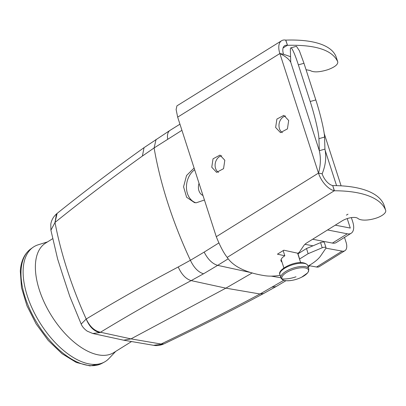<?xml version="1.0" encoding="UTF-8"?>
<svg xmlns="http://www.w3.org/2000/svg" width="406" height="406" viewBox="0 0 406 406"><rect width="100%" height="100%" fill="white"/><g stroke="black" fill="none" stroke-linecap="round" stroke-linejoin="round"><path stroke-width="0.61" d="M348.003 214.18L346.404 215.124A23.452 9.013 -17.3 0 1 348.003 214.18M280.13 275.369A35.18 13.52 -17.3 0 1 264.915 275.715A146.586 56.338 -17.3 0 1 227.198 257.404C223.696 252.963 220.057 246.061 216.286 236.703L318.482 173.093C320.674 165.45 320.953 157.985 319.314 150.697L324.932 149.124C326.561 157.112 325.632 165.343 322.146 173.809L318.482 173.093A17.59 9.115 58.1 0 0 334.311 190.739L334.437 190.764A117.268 45.071 -17.3 0 1 385.67 210.349A11.728 4.507 -17.3 0 1 385.7 210.44A11.728 4.507 -17.3 0 1 376.063 218.159A17.59 6.76 -17.3 0 1 357.879 218.418A10.262 3.943 -17.3 0 0 342.167 220.864L307.124 242.676A11.728 4.507 -17.3 0 0 303.855 245.544L299.141 252.456L297.862 253.253L283.819 250.203L277.43 254.176L284.824 255.78L283.17 250.603M285.778 40.118L287.519 45.31C315.838 44.635 332.59 50.161 337.777 61.895L336.041 56.698A117.268 41.914 -18.5 0 0 285.778 40.118L285.651 40.092A17.59 9.115 -121.9 0 0 281.571 40.742L176.92 105.875M306.058 69.715L310.164 70.502C313.615 72.572 319.608 72.273 328.139 69.599C334.808 67.071 338.02 64.503 337.777 61.895L336.061 56.754M287.519 45.31L285.651 40.092M176.92 105.88L176.118 109.518L177.671 117.141L216.286 236.703M290.564 56.703L283.53 54.252L279.866 53.536A17.59 9.115 -121.9 0 1 281.571 40.742M283.53 54.252A11.728 6.075 -121.9 0 1 284.667 45.721A11.728 6.075 -121.9 0 1 287.392 45.289L283.083 47.969M213.028 158.827L211.765 167.236L216.616 172.372L223.559 168.657L224.817 160.243L219.971 155.107L213.028 158.827M276.897 119.07L275.638 127.484L280.485 132.62L287.428 128.9L288.686 120.491L283.84 115.355L276.897 119.07M221.737 155.797A8.795 6.78 -79 0 0 216.692 159.538A8.795 6.78 -79 0 0 218.509 172.393M285.606 116.045A8.795 6.78 -79 0 0 280.566 119.785A8.795 6.78 -79 0 0 282.378 132.64M318.482 173.093L279.866 53.536C285.403 56.256 289.031 59.154 290.742 62.23L290.356 50.192A29.318 2.893 74.4 0 1 290.823 47.867A29.318 2.893 74.4 0 1 298.359 64.853L310.199 101.505A29.318 2.893 74.4 0 1 318.928 138.659L324.546 137.091C324.47 131.437 320.283 113.624 315.817 99.937L303.977 63.285L298.359 64.853M322.146 173.809A11.728 6.075 58.1 0 0 332.702 185.567L334.311 190.739L227.198 257.404M290.742 62.23L319.314 150.697L318.928 138.659M290.823 47.867L296.441 46.294L299.354 50.704L303.977 63.285M324.932 149.124L324.546 137.091M334.437 190.764L332.702 185.567M332.829 185.598A117.268 45.071 -17.3 0 1 384.061 205.177A11.728 4.507 -17.3 0 1 384.091 205.274A11.728 4.507 -17.3 0 1 384.117 205.37M299.506 259.053A11.728 4.507 -17.3 0 0 299.608 258.992L297.999 253.826A11.728 4.507 -17.3 0 1 297.847 253.917M281.987 262.037A11.728 4.507 -17.3 0 1 281.018 260.875A11.728 4.507 -17.3 0 1 284.824 255.78M299.608 258.992L308.124 253.694L322.191 247.772A2.933 1.127 -17.3 0 1 325.998 247.731A2.933 1.127 -17.3 0 1 325.866 248.289L320.786 255.729A35.18 13.52 -17.3 0 1 307.946 266.097M297.999 253.826L306.515 248.523L308.124 253.694M306.515 248.523L320.583 242.605A2.933 1.127 -17.3 0 1 324.389 242.565L325.998 247.731M202.97 195.469A9.673 7.455 101 0 1 199.047 183.314M335.275 225.152L350.276 228.065L347.211 218.585M336.574 185.649L325.201 150.438M351.368 217.616L352.702 221.742A15.834 8.201 -121.9 0 1 351.165 233.257A15.834 8.201 -121.9 0 1 347.318 233.805L327.546 229.963M341.106 185.836L324.196 133.488M194.662 169.744A18.179 14.012 -79 0 0 186.466 187.861A18.179 14.012 -79 0 0 195.844 202.782M312.645 239.241L332.412 243.082L347.318 233.805M351.165 233.257L336.259 242.534A15.834 8.201 -121.9 0 1 332.412 243.082M204.436 200.011L196.194 202.802L194.464 202.604L186.618 197.265L183.558 186.801L186.542 175.524L194.109 168.028M344.501 237.403L346.039 242.174A11.728 6.075 -121.9 0 1 344.902 250.705A11.728 6.075 -121.9 0 1 342.116 251.121L325.937 248.167M304.926 244.326L312.985 245.803M181.924 130.316L154.107 147.936L142.404 156.046C111.812 178.006 82.687 200.128 55.038 222.412L50.907 230.202L57.627 259.013L62.859 275.38L69.736 296.248L81.18 324.064L86.194 319.035C89.361 326.698 93.893 331.215 99.795 332.59L100.47 332.25C94.466 330.951 89.721 326.536 86.234 319.009L86.194 319.035A284.926 147.601 -121.9 0 1 54.998 222.442L56.459 213.947M86.234 319.009C115.395 301.384 146.058 284.033 178.229 266.965L190.399 260.287L204.162 252.106C207.852 259.358 212.353 263.778 217.667 265.362L228.192 258.81M344.902 250.705L319.355 266.605A11.728 6.075 -121.9 0 1 316.568 267.026L342.116 251.121M308.819 265.61L316.568 267.026M57.114 213.404L55.038 222.412M92.786 333.499L123.652 340.192L131.006 338.883L225.873 288.153L252.283 272.883M81.18 324.064C82.174 326.576 84.174 328.936 87.188 331.134L92.817 333.504L99.79 332.595M131.549 341.542L113.797 352.591A64.498 33.414 -121.9 0 1 39.372 289.996A64.498 33.414 -121.9 0 1 35.484 263.631A64.498 33.414 -121.9 0 1 45.629 243.077L52.638 238.713M123.657 340.192L153.57 345.308L164.095 343.826M160.37 344.364L164.014 343.867C198.504 327.368 231.714 310.575 263.641 293.497L260.023 293.99L283.814 280.277M47.543 241.885L38.174 244.798A67.589 35.012 58.1 0 0 32.942 247.376A67.589 35.012 58.1 0 0 23.233 268.3A67.589 35.012 58.1 0 0 51.537 338.538A67.589 35.012 58.1 0 0 104.337 362.081A67.589 35.012 58.1 0 0 108.96 358.523L115.705 351.403M279.866 53.536L177.671 117.141M310.199 101.505L315.817 99.937M385.67 210.349L384.061 205.177M322.191 247.772L320.583 242.605M250.624 272.522L217.667 265.362L203.518 273.796C198.255 272.177 193.885 267.671 190.399 260.287A293.178 151.874 -121.9 0 1 154.107 147.936L156.097 139.339M218.788 243.001L204.162 252.106M167.688 139.177A16.418 8.506 -121.9 0 1 170.053 130.346A16.418 8.506 -121.9 0 1 170.058 130.346L144.049 147.647L142.404 156.046M271.228 276.121L280.906 277.775M144.1 147.611L144.049 147.647C113.589 169.398 84.575 191.343 57.013 213.485L56.373 214.023C53.186 217.027 51.323 220.458 50.786 224.305L50.907 230.202M178.229 266.965C181.558 274.456 185.872 279.003 191.175 280.612C159.456 297.568 129.225 314.782 100.47 332.25L131.006 338.883L161.055 344.024C195.337 327.627 228.324 310.945 260.023 293.99L225.873 288.153L191.175 280.612L203.518 273.796M263.641 293.497L276.044 286.585L272.289 287.159M307.555 265.098A14.657 5.435 -17.9 0 1 307.768 265.549L307.454 264.874C300.049 257.648 276.577 269.198 279.871 274.563A14.657 5.435 -17.9 0 1 291.508 265.093A14.657 5.435 -17.9 0 1 307.555 265.098M281.125 278.252A14.657 5.435 -17.9 0 1 280.916 277.795A14.657 5.435 -17.9 0 1 292.553 268.33A14.657 5.435 -17.9 0 1 308.601 268.33A14.657 5.435 -17.9 0 1 308.814 268.787L307.768 265.549M279.871 274.563L281.231 278.475L282.693 279.805C283.053 280.038 284.992 281.312 291.589 280.429A13.951 5.176 -17.9 0 1 282.099 278.963A13.951 5.176 -17.9 0 1 292.371 269.731A13.951 5.176 -17.9 0 1 308.245 269.523A13.951 5.176 -17.9 0 1 301.699 277.166L307.545 272.959L308.555 271.426L308.814 268.787M295.994 276.79A35.18 32.536 148.2 0 1 282.099 278.963M32.942 247.376L30.775 248.919A67.426 34.926 58.1 0 0 30.643 249.01A67.426 34.926 58.1 0 0 21.092 269.787A67.426 34.926 58.1 0 0 49.222 339.746A67.426 34.926 58.1 0 0 101.85 363.421A67.426 34.926 58.1 0 0 101.997 363.345L104.337 362.081M385.7 210.44L384.091 205.274M179.949 124.19L170.053 130.346M308.195 266.879L309.915 265.808M283.906 267.985L281.135 259.409M300.643 262.575L297.618 253.197M276.044 286.585L285.946 280.698M153.57 345.308C156.508 345.897 159.725 345.536 163.217 344.222M291.589 280.429A35.18 35.18 0 0 0 301.699 277.166M101.85 363.421L89.985 365.907L76.313 362.462L61.996 353.677L48.197 340.421L36.139 323.932L26.948 305.759L21.488 287.59L20.3 271.061C20.985 261.083 24.436 253.73 30.643 249.01"/></g></svg>
